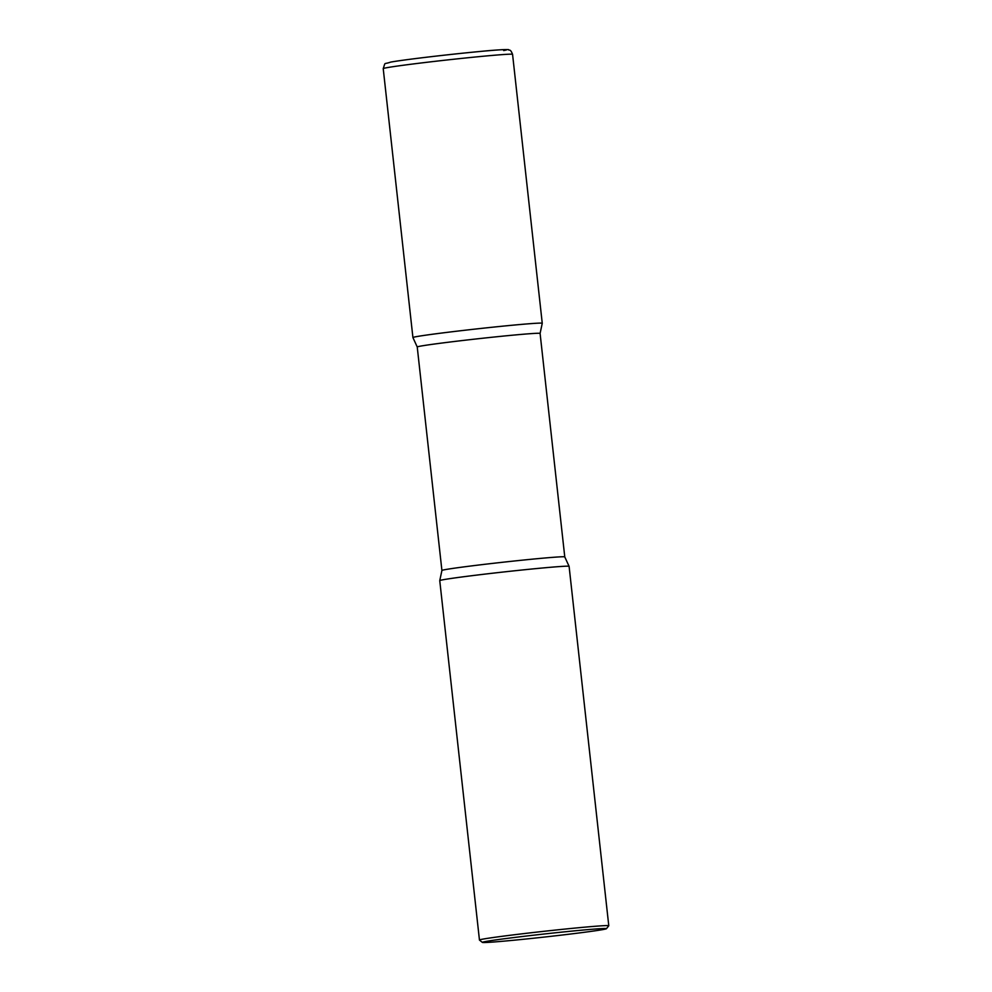 <?xml version="1.0" encoding="UTF-8"?>
<svg xmlns="http://www.w3.org/2000/svg" width="992" height="992" viewBox="0 0 992 992"><rect width="100%" height="100%" fill="white"/><g stroke="black" fill="none" stroke-linecap="round" stroke-linejoin="round"><path stroke-width="1.49" d="M512.566 54.349L542.252 323.28A65.063 1.587 173.7 0 0 488.039 327.682A65.063 1.587 173.7 0 0 416.342 336.66A65.063 1.587 173.7 0 0 412.92 337.553L383.222 68.622C385.764 61.343 383.296 64.74 390.625 62.112C405.468 59.433 452.712 53.99 482.757 51.212C498.902 49.6 510.21 49.302 508.462 49.774C509.466 50.852 510.235 48.41 512.566 54.349A65.063 1.587 173.7 0 0 458.341 58.751A65.063 1.587 173.7 0 0 386.657 67.729A65.063 1.587 173.7 0 0 383.222 68.622M606.422 928.71A62.422 1.525 173.7 0 0 555.16 932.815A62.422 1.525 173.7 0 0 485.646 941.507A62.422 1.525 173.7 0 0 482.372 942.4A62.422 1.525 173.7 0 0 535.122 938.06A62.422 1.525 173.7 0 0 603.148 929.529A62.422 1.525 173.7 0 0 606.422 928.71L608.753 925.784A65.063 1.587 173.7 0 0 608.778 925.747L569.098 566.345A65.063 1.587 173.7 0 0 514.873 570.76A65.063 1.587 173.7 0 0 443.188 579.737A65.063 1.587 173.7 0 0 439.754 580.63A65.063 1.587 -6.3 0 1 525.202 569.681A65.063 1.587 -6.3 0 1 569.086 566.32L564.77 556.921L540.094 333.424L542.252 323.305A65.063 1.587 -6.3 0 0 498.368 326.604A65.063 1.587 -6.3 0 0 412.932 337.578L417.235 346.989A61.802 1.513 -6.3 0 1 498.406 336.586A61.802 1.513 -6.3 0 1 540.094 333.424M608.778 925.747A65.063 1.587 173.7 0 0 554.553 930.161A65.063 1.587 173.7 0 0 482.856 939.126A65.063 1.587 173.7 0 0 479.434 940.032A65.063 1.587 173.7 0 0 479.458 940.069L439.754 580.63L441.911 570.487A61.802 1.513 -6.3 0 1 523.082 560.083A61.802 1.513 -6.3 0 1 564.77 556.921M503.663 50.567A59.855 1.463 173.7 0 0 466.451 52.812A59.855 1.463 173.7 0 0 390.984 62.05M482.372 942.4L479.458 940.069M441.911 570.487L417.235 346.989"/></g></svg>
